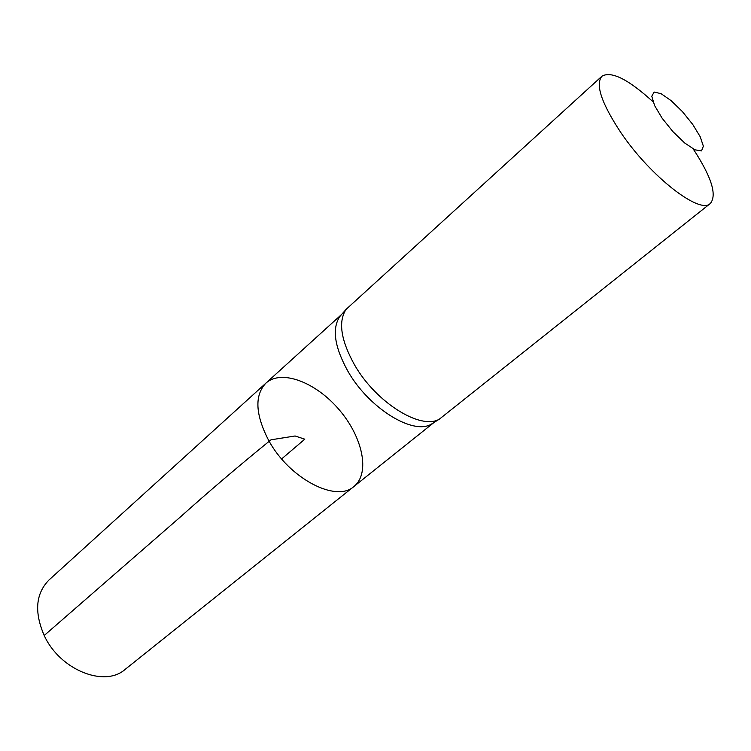 <?xml version="1.0" encoding="UTF-8"?>
<svg xmlns="http://www.w3.org/2000/svg" width="751" height="751" viewBox="0 0 751 751"><rect width="100%" height="100%" fill="white"/><g stroke="black" fill="none" stroke-linecap="round" stroke-linejoin="round"><path stroke-width="1.13" d="M341.621 314.444L339.799 316.528C331.82 328.731 334.505 346.934 347.854 371.154C368.844 408.262 413.257 435.524 431.45 424.099L433.796 422.625M268.548 440.189C255.293 414.299 254.42 395.279 265.92 383.132C281.531 368.948 316.049 382.343 339.245 409.83C362.705 437.101 370.45 473.308 353.965 486.46C336.288 503.02 288.975 478.453 268.548 440.189C255.293 414.299 254.42 395.279 265.92 383.132L48.975 580.007C35.701 593.553 34.114 612.056 44.206 635.496C59.902 669.986 104.652 687.775 125.135 669.394L353.965 486.46C336.288 503.02 288.975 478.453 268.548 440.189M693.211 148.951C711.507 176.889 717.224 195.063 710.343 203.474L439.513 419.039C421.18 430.567 375.998 402.649 354.519 364.845C340.86 340.184 338.044 321.691 346.08 309.374L601.917 76.208C611.314 70.754 628.343 79.277 653.023 101.779M662.166 118.264L654.609 105.591L651.784 96.241L654.14 92.044L661.077 93.668L671.141 100.662L682.387 111.589L692.713 124.403L700.195 136.71L703.368 146.173L701.518 150.895L694.872 149.806L684.659 142.953L672.943 131.66L662.166 118.264M710.343 203.474C700.073 214.852 650.582 176.673 620.936 132.711C601.476 103.244 595.139 84.412 601.917 76.208M281.634 458.917L304.793 439.185L295.105 435.984L270.998 439.804C238.978 465.808 208.712 491.576 180.184 517.129L44.206 635.496M341.686 314.378L265.92 383.132M433.881 422.578L353.965 486.46M431.45 424.099L439.513 419.039M339.799 316.528L346.08 309.374"/></g></svg>

